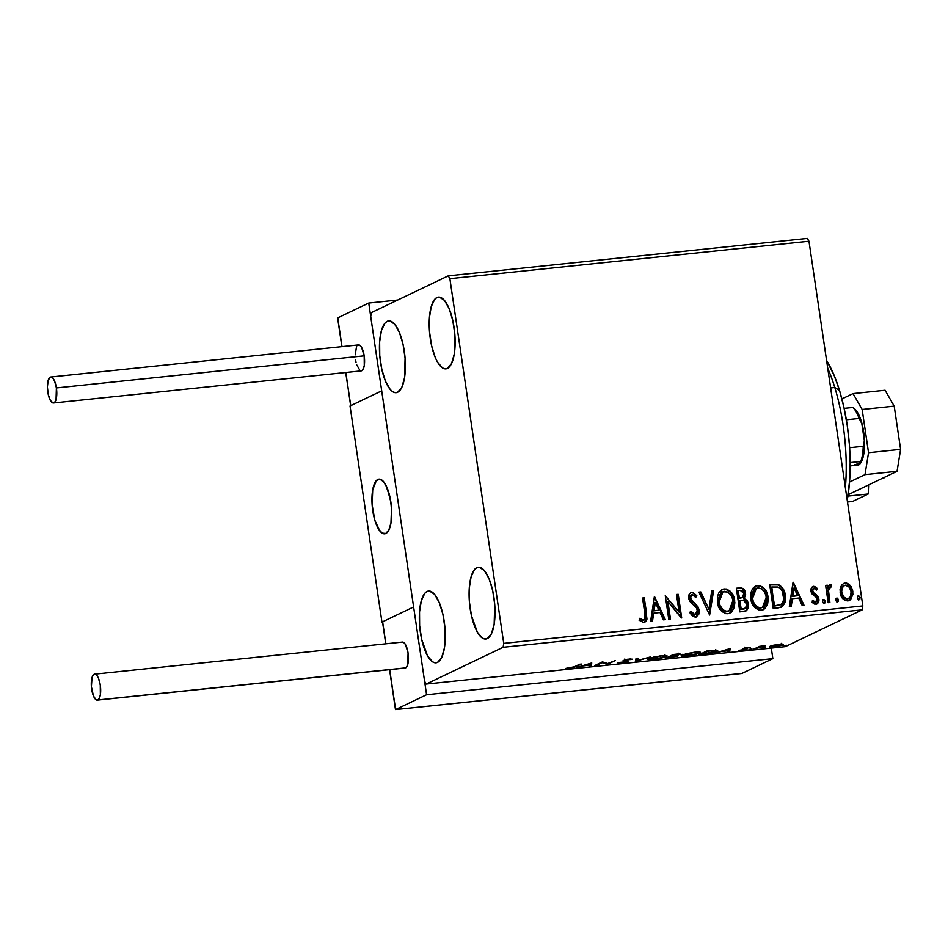 <?xml version="1.0" encoding="UTF-8"?>
<svg xmlns="http://www.w3.org/2000/svg" width="948" height="948" viewBox="0 0 948 948"><rect width="100%" height="100%" fill="white"/><g stroke="black" fill="none" stroke-linecap="round" stroke-linejoin="round"><path stroke-width="1.42" d="M387.175 321.336A36.083 12.49 84 0 1 388.668 320.91A36.083 12.49 84 0 1 404.583 353.296A36.083 12.49 84 0 1 397.65 392.247L395.233 392.673L392.709 391.725L390.173 389.438L385.445 381.214L381.795 369.282L379.745 355.453L379.638 341.825L381.463 330.473L384.959 323.126L387.175 321.336L389.592 320.91L394.652 324.157L399.381 332.369L403.042 344.302L405.08 358.143L404.512 377.849L401.798 387.376L397.65 392.247A36.083 12.49 84 0 1 396.157 392.685A36.083 12.49 84 0 1 380.243 360.287A36.083 12.49 84 0 1 387.175 321.336L390.221 321.028L387.175 321.336M476.82 567.662A36.083 12.49 84 0 1 478.313 567.236A36.083 12.49 84 0 1 494.228 599.622A36.083 12.49 84 0 1 487.296 638.573L484.878 639.011L482.354 638.051L477.365 632.209L471.44 615.608L469.39 601.779L469.284 588.151L471.109 576.799L474.604 569.452L476.82 567.662L479.238 567.236L484.298 570.483L489.026 578.695L492.687 590.628L494.726 604.469L494.157 624.175L491.443 633.702L487.296 638.573A36.083 12.49 84 0 1 485.803 639.011A36.083 12.49 84 0 1 469.888 606.613A36.083 12.49 84 0 1 476.82 567.662L479.866 567.354L476.82 567.662M427.074 591.481A36.083 12.49 84 0 1 428.567 591.054A36.083 12.49 84 0 1 444.482 623.44A36.083 12.49 84 0 1 437.538 662.391L435.12 662.818L432.596 661.87L427.607 656.028L421.682 639.426L419.632 625.585L419.526 611.958L421.35 600.605L424.858 593.27L427.074 591.481L429.491 591.054L434.551 594.301L439.268 602.513L442.929 614.446L444.968 628.275L444.399 647.982L441.685 657.521L437.538 662.391A36.083 12.49 84 0 1 436.044 662.818A36.083 12.49 84 0 1 420.13 630.432A36.083 12.49 84 0 1 427.074 591.481L430.108 591.161L427.074 591.481M436.933 297.53A36.083 12.49 84 0 1 438.426 297.103A36.083 12.49 84 0 1 454.341 329.489A36.083 12.49 84 0 1 447.409 368.44L444.991 368.867L442.467 367.919L437.478 362.077L435.203 357.408L431.541 345.475L429.503 331.646L429.385 318.007L431.221 306.666L434.717 299.319L436.933 297.53L439.351 297.103L444.411 300.35L449.139 308.562L452.789 320.495L454.839 334.324L454.27 354.042L451.556 363.57L447.409 368.44A36.083 12.49 84 0 1 445.916 368.867A36.083 12.49 84 0 1 430.001 336.481A36.083 12.49 84 0 1 436.933 297.53L439.979 297.21L436.933 297.53M449.885 278.676L808.976 241.23L862.834 605.926L503.744 643.36L449.885 278.676L448.262 275.844L371.367 312.639L370.727 316.561L424.586 681.245L426.209 684.077L503.104 647.283L862.206 609.837L785.3 646.643L426.209 684.077L503.104 647.283L503.744 643.36L449.885 278.676L448.262 275.844L371.367 312.639L370.727 316.561L424.586 681.245L426.209 684.077L785.3 646.643L862.206 609.837L862.834 605.926L808.976 241.23L807.352 238.398L448.262 275.844L807.352 238.398L808.976 241.23L449.885 278.676M840.912 586.409L840.058 589.466L840.449 594.242L842.547 598.413L844.881 600.404L847.785 600.937L850.439 599.823L852.88 594.479L852.655 590.58L851.174 586.753L849.159 584.371L846.564 583.103L843.779 583.399L841.623 585.165L840.141 592.713C840.817 597.619 843.365 600.357 847.785 600.937L849.444 600.487L852.797 591.386L850.214 585.426L845.142 583.056L843.542 583.506L840.912 586.409M829.429 584.916L827.272 587.985L827.343 585.224L825.625 585.402L828.173 602.679L829.891 602.501L828.469 590.13L829.085 587.748L831.159 586.99L831.704 585.058L829.322 584.987L827.723 587.772L827.343 585.224L825.625 585.402L828.173 602.679L829.891 602.501L828.434 590.734L831.704 585.058L829.204 585.011M812.495 586.717L813.609 586.35L811.168 588.53L811.322 592.571L816.264 597.299L817.176 599.657L815.884 602.051L812.792 600.594L812.045 602.288L814.296 604.03L816.749 604.066L818.74 601.494L818.716 598.2L817.354 595.617L813.348 592.476L812.685 590.154L814.036 588.459L816.512 590.047L817.306 588.459L814.676 586.48L813.159 586.563L816.856 588.672L813.609 586.35L812.709 586.599M778.427 607.869L782.586 606.447L784.956 602.655L785.537 597.536L784.162 590.948L782.408 587.724L778.96 584.869L769.729 584.774L773.213 608.403L781.59 607.052L785.323 595.451C784.873 590.568 782.621 586.99 778.592 584.715L769.729 584.774L773.213 608.403L778.427 607.869M739.831 611.887L746.491 610.666L748.434 607.787L748.624 604.16L747.237 600.617L744.192 598.484L745.649 594.669L744.381 589.988L741.703 587.985L736.347 588.246L739.831 611.887L745.946 610.974L748.624 604.16L744.192 598.484L745.555 593.235C744.974 589.514 742.959 587.748 739.523 587.914L736.347 588.246L739.831 611.887M709.625 615.039L713.619 590.616L711.735 590.817L708.926 609.315L700.821 591.955L698.937 592.156L709.625 615.039L713.619 590.616L711.735 590.817L708.926 609.315L700.821 591.955L698.937 592.156L709.625 615.039M670.497 619.115L667.902 601.53L681.719 617.942L678.223 594.313L676.493 594.491L679.1 612.124L665.271 595.664L668.767 619.293L670.497 619.115L667.902 601.53L681.328 617.989L678.223 594.313L676.493 594.491L679.1 612.124L665.271 595.664L668.767 619.293L670.497 619.115M644.865 613.759L644.747 619.139L642.768 620.063L639.71 618.321L639.106 620.241L643.751 622.516L645.932 621.426L646.963 619.103L644.273 597.856L642.543 598.034L644.865 613.759C645.813 616.591 645.315 618.712 643.372 620.099L639.71 618.321L639.106 620.241L643.751 622.516L644.913 622.208L646.631 613.818L644.273 597.856L642.543 598.034L644.865 613.759M654.345 596.802L650.636 621.189L652.52 620.987L653.705 613.178L660.009 612.515L663.434 619.85L665.318 619.66L654.63 596.766L650.636 621.189L652.52 620.987L653.705 613.178L660.009 612.515L663.434 619.85L665.318 619.66L654.345 596.802M690.677 592.666L691.922 592.263C689.315 593.164 688.248 595.143 688.734 598.2L690.144 601.707L696.638 608.118L697.538 610.382L694.54 614.932L692.099 613.735L690.452 611.365L694.991 614.719L690.902 611.14L689.67 612.491L695.476 617.124L698.7 614.6L699.34 610.796L698.155 607.087L690.63 598.733L690.701 595.842L691.767 594.799L693.841 595.178L695.714 597.406L696.851 595.818L692.692 592.275L690.926 592.547L689.149 594.432L688.923 599.136L690.357 601.98L696.638 608.118L697.527 612.029L696.756 613.747L694.991 614.719L692.55 613.51L690.902 611.14L689.67 612.491L692.751 616.378L695.476 617.124L696.65 616.804L699.269 610.239L690.44 597.927L692.265 594.692L695.714 597.406L696.851 595.818L691.922 592.263L690.902 592.547M717.387 602.336L720.67 610.192L725.836 613.664L728.87 613.569L731.5 612.135L734.262 607.443L734.842 602.561L733.539 596.221L729.853 590.9L726.121 588.992L722.127 589.455L719.153 592.144L717.518 596.268L717.387 602.336C718.3 609.066 721.795 612.882 727.863 613.747L729.96 613.166L734.641 600.416C733.74 593.59 730.221 589.751 724.059 588.921L722.103 589.466L717.387 602.336M750.769 598.852L754.051 606.708L759.206 610.18L762.239 610.097L764.882 608.652L767.631 603.971L768.212 599.077L766.908 592.737L763.235 587.428L759.49 585.509L755.497 585.971L752.522 588.672L750.887 592.796L750.769 598.852C751.681 605.594 755.177 609.398 761.244 610.275L763.33 609.694L768.01 596.944C767.122 590.106 763.59 586.279 757.44 585.437L755.485 585.983L750.769 598.852M793.026 582.345L789.329 606.732L791.201 606.53L792.398 598.721L798.702 598.058L802.126 605.393L803.999 605.203L793.322 582.309L789.329 606.732L791.201 606.53L792.398 598.721L798.702 598.058L802.126 605.393L803.999 605.203L793.026 582.345M823.018 599.705L822.461 601.577L823.539 603.272L824.997 602.904L825.258 600.937L823.93 599.48L822.627 600.238L822.461 601.577L824.096 603.521M837.428 602.016L838.565 599.906L836.231 598.33L835.698 600.202L836.776 601.897L838.233 601.53L838.494 599.563L837.167 598.093L835.863 598.863L835.698 600.202L837.333 602.134M859.006 599.776L860.156 597.655L857.81 596.079L857.276 597.951L858.355 599.646L859.812 599.278L860.073 597.311L858.746 595.842L857.442 596.612L857.276 597.951L858.912 599.883M770.013 646.311C768.33 647.105 769.444 647.354 773.367 647.069L782.669 644.984L783.06 644.178L770.641 646.038L769.361 646.761L769.954 647.176L776.424 646.655L782.396 645.114L783.332 644.332L782.195 644.059L773.746 645.15L769.326 646.88M753.897 649.06L765.629 645.718L759.692 646.299L753.897 649.06L765.629 645.718L759.692 646.299L753.897 649.06M747.83 647.496L742.817 648.669L745.223 649.19L744.63 649.581L738.753 650.387L746.052 649.51L747.166 648.847L744.773 648.373L750.33 647.543L747.83 647.496L743.019 648.562L745.081 649.404L738.753 650.387L746.834 649.214L744.773 648.373L750.33 647.543L747.83 647.496M704.163 654.25L712.837 652.793L717.695 650.589L706.864 651.003L698.949 654.795L704.163 654.25C710.431 653.492 714.591 652.58 716.617 651.513L717.707 650.636L715.313 650.233L706.864 651.003L698.949 654.795L704.163 654.25M677.595 656.182L676.043 655.352L679.775 653.966L679.87 654.558C681.079 653.966 680.012 653.836 676.659 654.156L673.483 654.487L665.567 658.279L677.595 656.182L677.95 655.684L676.078 655.578L680.285 654.096L673.483 654.487L665.567 658.279L678.057 655.791M635.361 661.431L650.755 656.857L637.412 660.495L637.957 658.196L636.072 658.386L635.361 661.431L650.755 656.857L637.412 660.495L637.957 658.196L636.072 658.386L635.361 661.431M596.221 665.508L602.11 662.688L607.443 664.335L615.359 660.543L607.727 663.553L602.418 661.894L594.503 665.686L602.11 662.688L607.052 664.382L615.359 660.543L607.727 663.553L602.418 661.894L594.503 665.686L596.221 665.508M574.417 666.788L565.861 668.411L573.86 667.534L581.408 664.086L579.678 664.264L574.417 666.788L565.861 668.411L576.064 666.645L581.408 664.086L579.678 664.264L574.417 666.788M591.481 663.043L576.372 667.582L583.091 665.923L589.395 665.271L589.17 666.243L591.042 666.041L591.765 663.008L576.372 667.582L583.091 665.923L589.395 665.271L589.17 666.243L591.042 666.041L591.481 663.043M627.801 661.491L625.206 659.749L630.515 659.571L630.42 658.931L630.515 659.571L632.352 659.204L629.354 659.014L623.144 660.531L624.696 661.04L624.531 659.938L624.696 661.04L626.296 661.349L626.19 660.614L626.083 661.668L617.61 662.699L620.916 663.008L627.363 661.68L628.097 660.934L625.265 660.116L632.352 659.204L627.446 659.275L623.097 660.59L626.19 661.301L625.799 661.787L617.61 662.699L620.916 663.008L628.24 661.076M648.776 658.564C646.441 659.642 647.946 659.998 653.302 659.63L666.077 656.739L665.887 655.495L666.077 656.739L667.084 655.933L661.491 655.66L648.776 658.564L647.84 659.429L649.89 659.832L659.512 658.659L666.408 656.573L667.048 655.85L664.963 655.447L654.369 656.846L647.804 659.358M682.145 655.08C679.823 656.17 681.328 656.526 686.684 656.146L699.458 653.255L699.269 652.011L699.458 653.255C701.852 652.153 700.323 651.797 694.872 652.177L682.145 655.08L681.209 655.957L687.193 656.099L696.247 654.381L700.43 652.366L694.872 652.177L685.985 653.788L681.185 655.874M730.161 648.574L715.053 653.113L721.784 651.466L728.088 650.814L727.851 651.786L729.735 651.584L730.161 648.574L715.053 653.113L721.784 651.466L728.088 650.814L727.851 651.786L729.735 651.584L730.161 648.574M748.991 649.368L751.954 648.894L749.773 649.534M762.228 647.994L765.19 647.52L763.01 648.159M783.806 645.742L786.769 645.268L784.589 645.908M575.969 666.041L576.064 666.645L575.969 666.041M591.22 663.114L591.042 666.041L590.841 664.69L589.502 664.832L590.841 664.69L591.22 663.114M589.715 663.932L589.466 664.951L584.643 665.46L589.656 663.588L589.466 664.951L584.643 665.46L589.715 663.932M607.312 663.41L607.443 664.335L607.312 663.41M606.886 663.268L607.052 664.382L606.886 663.268M602.027 662.083L602.11 662.688L602.027 662.083M625.846 660.732L626.569 660.519M637.423 658.244L637.412 660.495L637.423 658.244M637.257 659.5L635.705 659.962L637.257 659.5M635.539 660.673L635.646 661.396L635.539 660.673M649.629 658.481L648.989 658.457M648.633 658.422L649.7 658.481M660.756 656.04C665.046 655.755 666.243 656.04 664.347 656.917L654.061 659.251C649.807 659.535 648.622 659.251 650.506 658.374L660.72 655.743L665.105 656.419L659.725 658.327L652.556 659.37L649.759 658.872L660.756 656.04M664.951 654.914L664.347 656.917M649.51 657.675L649.712 659.026L650.506 658.374M674.395 654.701L678.128 654.748L671.859 655.909L674.348 654.393L678.424 654.547L671.859 655.909L674.395 654.701M671.054 656.3L674.526 655.613L675.877 656.36L668.103 657.711L670.959 655.696L671.054 656.3L676.161 656.075L668.103 657.711L671.054 656.3M678.235 653.16L678.128 654.748M699.458 653.255L700.454 652.449M683.01 655.009L682.37 654.985M682.003 654.95L683.07 655.009M694.137 652.568C698.427 652.271 699.624 652.568 697.728 653.445L687.442 655.767C683.188 656.063 682.003 655.767 683.875 654.902L694.09 652.271L698.475 652.935L693.912 654.665L683.105 655.601L686.447 654.001L694.137 652.568M698.32 651.43L697.728 653.445M682.892 654.191L683.093 655.542L683.875 654.902M716.427 650.233L716.617 651.513L716.427 650.233M715.621 650.506L716.415 650.162M714.164 650.577L713.5 650.814M701.484 654.227L707.729 650.92L713.654 650.684C716.036 650.695 716.439 651.027 714.887 651.691L701.484 654.227L707.777 651.217L714.543 650.672L715.752 650.944L714.887 651.691L701.484 654.227M715.562 649.641L715.764 650.992L714.887 651.691M729.913 648.657L729.735 651.584L729.533 650.233L728.183 650.375L729.533 650.233L729.913 648.657M728.396 649.475L728.159 650.494L723.324 651.003L728.348 649.119L728.159 650.494L723.324 651.003L728.396 649.475M743.86 648.254L743.979 649.096L743.86 648.254M751.871 649.072L751.089 648.906M759.727 646.299L759.822 646.974L759.727 646.299M757.488 647.354L757.57 647.958L757.488 647.354M755.544 648.278L755.627 648.882L755.544 648.278M765.107 647.685L764.325 647.52M782.669 644.984L783.06 644.178M781.093 644.166L781.875 643.893M778.64 644.545C781.472 644.367 782.242 644.581 780.939 645.173L774.078 646.737C771.21 646.927 770.428 646.726 771.731 646.133L778.604 644.296L781.496 644.687L777.929 646.098L771.234 646.465L778.64 644.545M770.997 645.233L771.198 646.583L771.731 646.133M786.686 645.434L785.904 645.268M675.971 654.76L675.877 656.36M781.294 643.36L780.939 645.173M644.498 622.409L646.335 620.075L646.536 617.207L643.822 598.07L642.566 598.2L644.273 597.856L646.631 613.818L644.687 622.303M642.922 620.312L639.26 618.546L641.737 620.099L643.68 620.039M654.286 597.204L664.785 619.708L654.286 597.204M653.255 613.392L652.094 621.035L653.255 613.392M654.867 602.703L653.634 610.891L658.919 610.168L653.634 610.891L655.329 602.49L658.919 610.168L654.084 610.678L654.867 602.703M665.33 596.008L679.1 612.124L665.33 596.008M676.516 594.657L678.223 594.313L681.221 617.859L677.773 594.526L676.516 594.657M667.439 601.743L670.011 619.163L667.439 601.743M695.796 614.434L694.991 614.719M691.922 592.263L696.851 595.818L695.571 597.193L696.401 596.031L694.339 593.531L692.241 592.5L690.464 592.761M691.412 594.989L692.265 594.692M691.815 594.906L689.99 598.141L691.483 601.079L694.422 602.999L699.269 610.239L696.425 616.911M696.057 617.089L698.249 614.79M698.238 614.814L698.889 611.022L697.704 607.301L690.18 598.958L690.251 596.067L691.317 595.024M698.202 608.308L697.704 607.301M693 592.701L692.241 592.5M699.02 592.31L700.821 591.955L708.926 609.315L700.371 592.168L699.02 592.31M711.711 590.983L713.619 590.616L709.519 614.814L713.157 590.841L711.711 590.983M721.866 589.585L723.608 589.135C729.77 589.964 733.29 593.804 734.179 600.641L729.735 613.273M729.427 591.137L725.67 589.206L722.103 589.466M729.368 613.451L732.377 610.773M733.325 608.971L734.38 602.774L733.077 596.434M729.285 610.737L725.374 611.472L721.262 608.663M720.421 607.455L718.809 603.212L718.537 598.923L719.722 594.775L722.483 591.99L718.667 602.359C719.378 607.751 722.151 610.808 726.998 611.555L728.87 610.974M724.497 591.327C729.391 592.085 732.2 595.178 732.911 600.594L729.083 610.879L727.448 611.33C722.601 610.595 719.828 607.526 719.117 602.146L722.957 591.765L727.697 592.038L730.884 595.048L732.567 598.899L733.041 604.042L731.903 608.083L729.024 610.915L725.824 611.259L722.897 609.683L719.994 605.464L718.951 600.428L719.473 596.209L721.606 592.701L724.497 591.327M745.543 611.176L747.534 609.102L748.28 605.594L746.787 600.831L743.742 598.698L745.021 596.292L744.867 592.322L742.296 588.601L736.371 588.412L739.073 588.139C742.509 587.961 744.524 589.727 745.104 593.46L743.742 598.698L748.624 604.16L745.709 611.081M747.225 601.53L746.787 600.831M745.424 599.503L744.607 599.041M744.867 592.322L744.476 591.232M743.919 590.201L743.208 589.301M742.296 588.601L741.253 588.198M745.246 608.58L741.206 609.28L739.902 600.499L740.755 609.505L743.173 609.078L741.206 609.28L739.902 600.499L743.884 600.487L746.23 602.383L746.965 605.369L746.218 607.751L740.755 609.505L739.452 600.712L743.564 600.392L746.905 604.338L745.235 608.58L742.722 609.291L744.986 608.687M742.26 597.501L740.779 598.081M739.973 598.2L739.096 598.283L739.973 598.2L739.096 598.283L738.433 590.497L740.222 590.308L743.836 593.46L742.308 597.524L739.973 598.2L742.071 597.631M739.547 598.07L737.982 590.711L739.096 598.283L738.433 590.497L741.526 590.367L743.481 592.121L743.801 595.391L742.711 597.287L739.547 598.07M755.248 586.101L756.99 585.651C763.14 586.492 766.671 590.32 767.56 597.157L763.104 609.789M762.796 587.653L759.04 585.734L755.485 585.983M762.737 609.979L765.747 607.289M766.707 605.488L767.761 599.29L766.458 592.962M762.654 607.253L758.755 607.988L754.644 605.179M753.79 603.971L752.191 599.729L751.918 595.439L753.103 591.291L755.864 588.507L752.037 598.875C752.748 604.267 755.532 607.324 760.379 608.071L762.251 607.502M755.165 588.921L756.101 588.4M757.879 587.855C762.773 588.613 765.569 591.694 766.292 597.11L762.465 607.407L760.829 607.858C755.983 607.111 753.198 604.054 752.487 598.662L756.326 588.293L761.078 588.554L764.266 591.564L765.948 595.415L766.411 600.558L765.273 604.599L762.393 607.431L759.206 607.775L756.267 606.21L753.364 601.992L752.333 596.944L752.854 592.725L754.987 589.218L757.879 587.855M775.428 584.501L769.752 584.94L778.142 584.928C782.171 587.215 784.411 590.794 784.873 595.664L781.353 607.158M780.986 607.336L783.167 605.594L784.506 602.881L784.731 594.846L781.958 587.938L779.588 585.651L776.779 584.596M775.985 605.831L774.125 606.021L771.352 587.227L774.125 606.021L775.985 605.831L774.125 606.021L771.802 587.013L778.012 587.037C781.365 588.767 783.226 591.623 783.593 595.628C784.363 599.302 783.486 602.264 780.962 604.528L777.147 605.689M780.962 604.528L774.587 605.808L771.352 587.227L778.012 587.037L780.275 588.376L782.29 591.185L783.735 599.124L782.621 602.845L780.394 604.812M792.966 582.747L803.477 605.251L792.966 582.747M791.935 598.935L790.774 606.578L791.935 598.935M793.559 588.246L792.315 596.434L797.6 595.711L792.315 596.434L794.009 588.033L797.6 595.711L792.777 596.209L793.559 588.246M813.585 588.672L812.258 591.173L814.036 588.459L816.512 590.047L817.306 588.459L816.299 589.798L816.856 588.672L815.197 587.179L812.424 586.741M813.408 588.708L814.036 588.459M813.348 592.476L812.709 590.96L812.898 592.701L815.339 594.088L813.348 592.476M817.887 596.28L814.889 594.301L817.887 596.28L818.397 599.112L817.887 596.28M813.609 586.35C811.452 587.073 810.587 588.696 810.99 591.22L811.938 593.827L816.477 597.56L817.129 599.16L815.434 602.158L813.503 601.933L812.341 600.807L815.434 602.158L812.792 600.594L812.045 602.288L816.903 603.995M815.944 604.255C818.302 603.461 819.273 601.672 818.847 598.887L816.666 604.101M816.998 603.852L818.29 601.707L818.254 598.425L816.892 595.83L812.673 592.346L812.235 590.367L813.206 588.767M817.994 602.513L818.29 601.707M823.611 599.456L824.879 601.494L823.611 599.456L822.781 599.788M824.191 603.402L825.329 601.281L823.729 603.615M824.333 603.366L824.701 600.819L822.994 599.705M830.306 584.608L831.704 585.058L830.804 586.836L831.254 585.283L829.334 584.952M829.713 587.013L830.33 586.765M829.879 586.978L827.983 590.948L829.417 602.549L828.588 596.908M828.185 593.946L828.197 589.158L829.642 587.025M836.835 598.081L836.018 598.401M837.558 601.98L838.115 600.12L836.966 602.241M850.984 598.911L852.489 593.922L851.482 588.435L848.116 584.146L845.403 583.245L843.329 583.613L845.142 583.056L850.214 585.426L852.797 591.386L849.207 600.582M848.756 600.807L850.344 599.705M848.97 598.152L847.014 599.041L844.858 598.579L841.646 593.898L841.848 588.21L843.045 586.326L845.45 585.189C848.733 585.781 850.605 587.914 851.079 591.588C851.695 595.237 850.498 597.643 847.465 598.816L848.33 598.615M848.105 598.733L847.465 598.816C844.194 598.295 842.334 596.209 841.871 592.547L841.409 592.761C841.871 596.422 843.744 598.52 847.014 599.041L843.59 596.837L841.871 592.547C841.243 588.886 842.44 586.433 845.45 585.189L849.325 587.262L851.079 591.588L850.652 596.102L849.432 597.939L847.465 598.816M844.17 585.591L845.45 585.189M845 585.402C841.99 586.646 840.793 589.099 841.409 592.761L842.298 587.985L843.981 585.71M858.426 595.83L857.596 596.15M859.149 599.74L859.694 597.868L858.544 599.989M658.919 610.168L654.084 610.678L655.329 602.49L658.919 610.168M797.6 595.711L792.777 596.209L794.009 588.033L797.6 595.711M503.744 643.36L862.834 605.926L862.206 609.837L503.104 647.283L503.744 643.36M377.837 479.463A27.492 9.516 84 0 1 378.975 479.131A27.492 9.516 84 0 1 391.097 503.815A27.492 9.516 84 0 1 385.812 533.487L388.976 529.778L391.05 522.514L391.714 512.809L390.872 502.144L387.128 487.865L383.537 481.608L379.674 479.131L376.155 480.826L374.685 483.172L372.611 490.436L371.948 500.141L372.777 510.806L374.993 520.819L378.252 528.64L382.056 533.096L385.812 533.487A27.492 9.516 84 0 1 384.675 533.819A27.492 9.516 84 0 1 372.552 509.135A27.492 9.516 84 0 1 377.837 479.463M382.625 621.781L413.612 606.957L382.625 621.781L385.883 643.787L382.625 621.781L381.949 622.113L350.037 405.993L381.7 390.849L413.612 606.957L381.7 390.849L350.713 405.673L381.7 390.849L368.736 303.052L381.7 390.849L350.037 405.993L381.949 622.113L413.612 606.957L381.949 622.113L382.802 622.552M881.984 478.515L882.564 478.456A24.056 8.331 -96 0 0 884.911 477.117A24.056 8.331 84 0 1 882.09 478.456M390.066 497.617L390.066 497.617A27.492 9.516 84 0 1 384.675 533.819A27.492 9.516 84 0 1 373.595 515.333A27.492 9.516 84 0 1 378.975 479.131A27.492 9.516 84 0 1 390.066 497.617L385.635 484.736L381.854 480.032L379.923 479.167L376.356 480.589L372.706 489.867L372.126 504.751L374.816 520.215L379.864 531.046L383.727 533.783L385.587 533.594L388.799 530.133L390.955 523.083L391.536 508.199L390.066 497.617M772.845 658.647L771.293 648.1L772.845 658.647L741.857 673.471L772.845 658.647L426.576 694.754L772.845 658.647M741.857 673.471L395.6 709.578L426.576 694.754L395.6 709.578L389.699 669.644L395.6 709.578L741.431 673.459M413.612 606.957L426.576 694.754L413.612 606.957M350.713 405.673L345.819 372.493L350.642 405.697M337.749 317.876L342.003 346.636L337.749 317.876L368.736 303.052L337.749 317.876L337.926 318.647M397.71 300.03L368.736 303.052L397.71 300.03M350.713 405.246L345.688 372.505M97.324 700.134L405.116 668.044A13.059 4.527 -96 0 0 405.661 667.878L97.869 699.98A13.059 4.527 84 0 1 97.324 700.134A13.059 4.527 84 0 1 91.565 688.414A13.059 4.527 84 0 1 94.077 674.312A13.059 4.527 84 0 1 94.622 674.158A13.059 4.527 84 0 1 100.381 685.878A13.059 4.527 84 0 1 97.869 699.98L405.661 667.878A13.059 4.527 -96 0 0 408.173 653.788A13.059 4.527 -96 0 0 402.414 642.069L94.622 674.158M97.869 699.98L99.374 698.214L100.358 694.765L100.275 685.084L98.497 678.306L96.791 675.332L94.954 674.158L93.283 674.964L92.015 677.619L91.387 686.66L93.449 695.986L96.08 699.79L97.869 699.98M404.784 668.044L406.467 667.238L407.735 664.584L408.067 652.994L405.471 644.521L403.658 642.412L401.869 642.223M53.444 402.983L361.247 370.881A13.059 4.527 -96 0 0 364.186 355.844L56.394 387.933A13.059 4.527 84 0 1 53.444 402.983A13.059 4.527 84 0 1 47.803 392.045A13.059 4.527 84 0 1 50.742 377.008A13.059 4.527 84 0 1 56.394 387.933L364.186 355.844A13.059 4.527 -96 0 0 358.534 344.918L50.742 377.008M56.394 387.933L54.617 381.155L52.91 378.181L50.197 377.162L48.135 380.468L47.4 386.985L48.253 394.51L50.398 400.518L53.112 402.983L54.794 402.177L56.062 399.523L56.394 387.933M355.595 359.956L356.045 362.42M356.638 364.707L359.991 370.538M360.904 370.881L362.586 370.087L364.269 365.525L364.186 355.844L361.591 347.371L359.778 345.262L357.195 345.712M356.495 346.838L355.192 354.884M847.915 496.088L868.238 493.979L852.56 501.468L847.488 502.002L852.56 501.468L868.238 493.979L847.915 496.088M868.617 484.914L868.238 493.979L868.617 484.914M849.882 407.759A29.21 10.108 84 0 1 851.008 407.45A29.21 10.108 84 0 1 852.169 407.522L849.799 407.794M853.33 407.948A29.21 10.108 84 0 1 864.244 436.933A29.21 10.108 84 0 1 858.272 465.207L861.637 461.261L862.905 457.813L864.386 448.617L864.292 437.585L862.644 426.387L859.682 416.729L855.854 410.081L853.33 407.948M885.088 390.256L894.213 406.135L900.6 449.364L897.057 471.298L848.128 494.714L897.057 471.298L865.003 474.64L849.527 482.046L865.003 474.64L897.057 471.298L900.6 449.364L868.534 452.706L865.003 474.64L868.534 452.706L862.159 409.477L868.534 452.706L900.6 449.364L894.213 406.135L862.159 409.477L894.213 406.135L885.088 390.256L853.034 393.598L862.159 409.477L853.034 393.598L841.907 398.918L853.034 393.598L885.088 390.256M854.278 464.781L858.272 465.207A29.21 10.108 84 0 1 857.063 465.551A29.21 10.108 84 0 1 854.705 465.03M834.797 387.495L839.501 390.41A96.21 33.31 -96 0 0 826.585 360.441L834.157 375.444L839.501 390.41L843.91 407.284L847.239 425.451L849.349 444.185L850.166 462.778L849.645 480.518L847.216 500.165A96.21 33.31 -96 0 0 839.501 390.41L834.797 387.495A103.083 35.692 -96 0 0 827.758 368.393A103.083 35.692 84 0 1 834.797 387.495L830.638 387.933L834.797 387.495A103.083 35.692 84 0 1 845.379 487.722A103.083 35.692 -96 0 0 834.797 387.495M850.155 462.588L860.772 461.486L860.926 462.126L855.132 464.899L850.166 466.084L855.132 464.899L860.926 462.126A28.867 9.99 -96 0 0 864.363 440.82L863.213 446.295L849.598 447.717L863.213 446.295A30.929 10.712 84 0 1 860.772 461.486A30.929 10.712 -96 0 0 863.213 446.295L864.363 440.82L863.723 453.345L860.926 462.126L860.772 461.486L850.155 462.588M854.871 409.394L857.798 413.233L861.803 423.519L859.101 418.447L846.339 419.786L859.101 418.447A30.929 10.712 -96 0 0 852.785 407.462L844.147 408.363L852.785 407.462A30.929 10.712 84 0 1 853.07 407.711A30.929 10.712 84 0 1 859.101 418.447L861.803 423.519L864.363 440.82L861.803 423.519A28.867 9.99 -96 0 0 854.93 409.441L853.07 407.711M626.355 661.431L626.154 660.081M624.981 660.353L624.791 659.002M744.607 648.515L744.405 647.164M747.214 648.918L747.012 647.567M745.282 649.238L745.081 647.887M395.529 709.602L741.763 673.507M382.53 622.006L385.753 643.799M389.569 669.655L395.458 709.554M341.873 346.648L337.654 318.101"/></g></svg>
